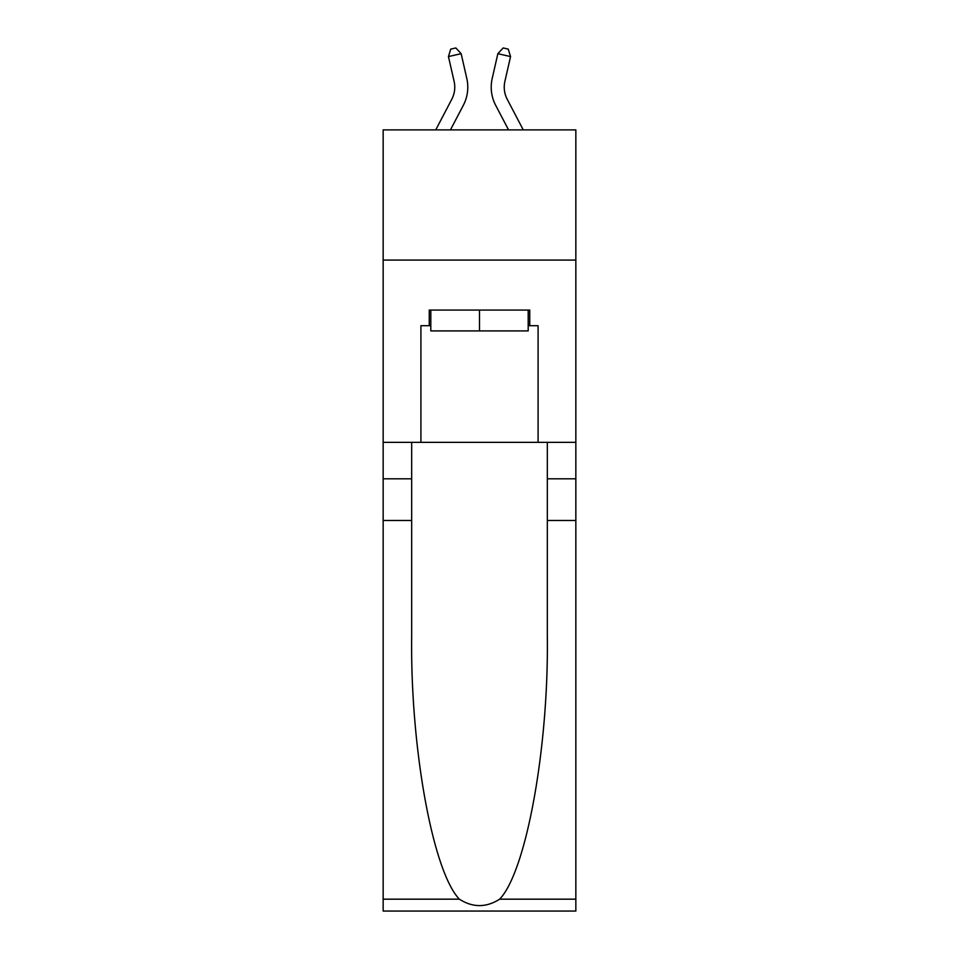 <?xml version="1.0" encoding="UTF-8"?>
<svg xmlns="http://www.w3.org/2000/svg" width="959" height="959" viewBox="0 0 959 959"><rect width="100%" height="100%" fill="white"/><g stroke="black" fill="none" stroke-linecap="round" stroke-linejoin="round"><path stroke-width="1.44" d="M575.844 260.081L575.844 129.885L383.156 129.885L383.156 260.081L575.844 260.081L575.844 442.351L538.083 442.351L538.083 325.7L529.752 325.7L529.752 310.069L429.248 310.069L429.248 325.7L430.807 325.7M435.746 129.885L451.785 99.268A26.037 26.037 -30.7 0 0 454.11 81.395L448.452 56.581L450.754 49.113L455.837 47.95L461.147 53.68L466.805 78.506A39.055 39.055 143.6 0 1 463.329 105.31L450.442 129.885L463.329 105.31M523.254 129.885L507.215 99.268A26.037 26.037 30.7 0 1 504.89 81.395L510.548 56.581L497.853 53.68L492.195 78.506A39.055 39.055 -143.6 0 0 495.671 105.31L508.558 129.885L495.671 105.31M528.193 310.069L528.193 330.903L430.807 330.903L430.807 310.069M479.5 310.069L479.5 330.903M499.651 899.17L575.844 899.17L575.844 911.05L383.156 911.05L383.156 520.473L411.675 520.473L411.675 636.584C410.284 747.576 432.797 871.563 459.349 899.17C472.775 907.729 486.201 907.729 499.651 899.17C526.203 871.563 548.716 747.576 547.325 636.584L547.325 442.351M547.325 520.473L575.844 520.473L575.844 442.351M383.156 520.473L383.156 260.081M411.675 442.351L411.675 520.473M575.844 899.17L575.844 520.473M383.156 442.351L420.917 442.351L420.917 325.7L429.248 325.7M420.917 442.351L538.083 442.351M528.193 325.7L529.752 325.7M451.785 99.268A26.037 26.037 -36.4 0 0 454.11 81.395A26.037 26.037 -36.4 0 1 451.785 99.268A26.037 26.037 -36.4 0 0 454.11 81.395A26.037 26.037 -36.4 0 1 451.785 99.268A26.037 26.037 -36.4 0 0 454.11 81.395A26.037 26.037 -36.4 0 1 451.785 99.268A26.037 26.037 -36.4 0 0 454.11 81.395M448.452 56.581L461.147 53.68L466.805 78.506M507.215 99.268A26.037 26.037 36.4 0 1 504.89 81.395A26.037 26.037 36.4 0 0 507.215 99.268A26.037 26.037 36.4 0 1 504.89 81.395A26.037 26.037 36.4 0 0 507.215 99.268A26.037 26.037 36.4 0 1 504.89 81.395A26.037 26.037 36.4 0 0 507.215 99.268A26.037 26.037 36.4 0 1 504.89 81.395M510.548 56.581L508.246 49.113L503.163 47.95L497.853 53.68L492.195 78.506M547.325 478.805L575.844 478.805M411.675 478.805L383.156 478.805M383.156 899.17L459.349 899.17"/></g></svg>
